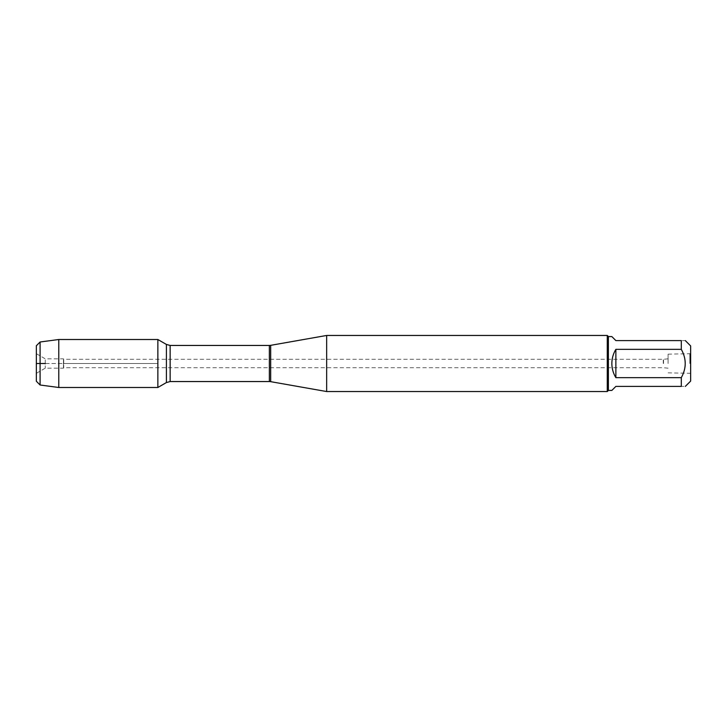 <?xml version="1.0" encoding="UTF-8"?>
<svg xmlns="http://www.w3.org/2000/svg" width="727" height="727" viewBox="0 0 727 727"><rect width="100%" height="100%" fill="white"/><g stroke="black" fill="none" stroke-linecap="round" stroke-linejoin="round"><path stroke-width="0.55" stroke-dasharray="3.63 2.73" d="M663.269 363.5L663.269 359.292L663.269 363.5M157.859 363.5L157.859 387.491L157.859 339.509L157.859 367.708L157.859 363.5L63.731 363.5L63.731 359.292L63.731 367.708L63.731 363.5L157.859 363.5M326.659 391.544L326.659 335.456M607.272 335.456L607.272 391.544M690.65 363.5L690.65 373.315L690.65 363.5M690.65 381.075L690.65 345.925M611.852 390.417L615.869 386.4L681.299 386.4C686.524 386.4 686.524 386.4 681.299 386.4L681.299 377.649C686.524 368.216 686.524 358.784 681.299 349.351L681.299 340.599C686.524 340.599 686.524 340.599 681.299 340.599L615.869 340.599L611.852 336.583M615.869 377.649C610.553 368.216 610.553 358.784 615.869 349.351L615.869 377.649L681.299 377.649M615.869 349.351L681.299 349.351M608.399 336.583L608.399 390.417M689.841 363.5L689.841 354.149L689.841 363.5M668.086 363.5L668.086 354.149L668.086 363.5M663.542 363.5L663.542 358.829L663.542 363.5M36.35 363.5L36.35 353.685L36.35 363.5M36.35 345.743L36.35 381.257M45.256 363.5L45.256 358.829L45.256 368.171L45.256 363.5L63.458 363.5L63.458 358.829L63.458 368.171L63.458 363.5L45.256 363.5M58.787 339.509L58.787 387.491M40.085 385.001L40.085 341.999M270.671 381.666L270.671 345.334M269.372 345.443L269.372 381.557M170.145 381.557L170.145 345.443M166.41 344.444L166.41 382.556M36.35 373.315L45.256 368.171L63.458 368.171L63.731 367.708L663.269 367.708L668.086 368.171M36.35 353.685L45.256 358.829L63.458 358.829L63.731 359.292L663.269 359.292L668.086 358.829M668.086 372.851L690.65 373.315M668.086 354.149L690.65 353.685"/><path stroke-width="1.09" d="M326.659 363.5L326.659 391.544L607.272 391.544L607.272 335.456L326.659 335.456L326.659 363.5M157.859 387.491L157.859 339.509L157.859 387.491L166.41 382.556L166.41 344.444L157.859 339.509L58.787 339.509L58.787 387.491L157.859 387.491M685.325 340.599L690.65 345.925L690.65 381.075L685.325 386.4M615.869 386.4L611.852 390.417L608.399 390.417L608.399 336.583L611.852 336.583L615.869 340.599L681.299 340.599C686.524 340.599 686.524 340.599 681.299 340.599L681.299 349.351C686.524 358.784 686.524 368.216 681.299 377.649L681.299 386.4C686.524 386.4 686.524 386.4 681.299 386.4L615.869 386.4M615.869 349.351C613.224 353.695 611.889 358.411 611.852 363.5C611.889 368.589 613.224 373.305 615.869 377.649L615.869 349.351L681.299 349.351M615.869 377.649L681.299 377.649M40.085 385.001L36.35 381.257L36.35 345.743L40.085 341.999L40.085 385.001L58.787 387.491M45.256 363.5L36.35 363.5L45.256 363.5M270.671 381.666L269.372 381.557L269.372 345.443L270.671 345.334L270.671 381.666L326.659 391.544M269.372 345.443L170.145 345.443L170.145 381.557L166.41 382.556M270.671 345.334L326.659 335.456M269.372 381.557L170.145 381.557M170.145 345.443L166.41 344.444M608.399 336.583L607.272 335.456M608.399 390.417L607.272 391.544M40.085 341.999L58.787 339.509"/></g></svg>
